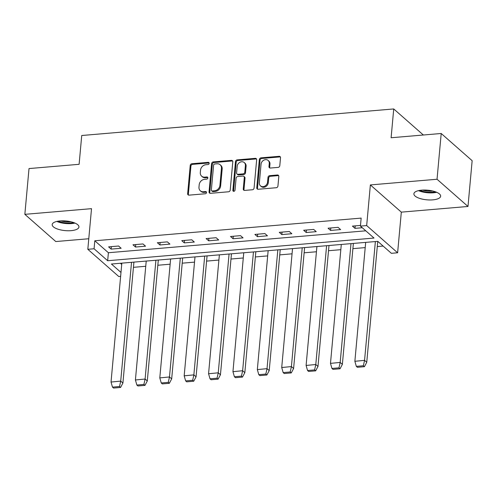 <?xml version="1.0" encoding="UTF-8"?>
<svg xmlns="http://www.w3.org/2000/svg" width="497" height="497" viewBox="0 0 497 497"><rect width="100%" height="100%" fill="white"/><g stroke="black" fill="none" stroke-linecap="round" stroke-linejoin="round"><path stroke-width="0.75" d="M209.175 163.351A1.18 0.988 -48.7 0 0 208.2 162.345L191.898 163.73A1.69 1.416 -48.7 0 0 190.221 165.433L187.649 193.706A1.69 1.416 -48.7 0 0 189.04 195.147L205.342 193.755A1.18 0.988 -48.7 0 0 205.541 191.556L203.428 191.736A5.411 4.529 -48.7 0 1 200.316 190.773A5.411 4.529 -48.7 0 1 198.98 187.133L199.191 184.772A5.411 4.529 -48.7 0 1 204.559 179.33L206.671 179.15A1.18 0.988 -48.7 0 0 206.87 176.951L204.758 177.131A5.411 4.529 -48.7 0 1 201.645 176.168A5.411 4.529 -48.7 0 1 200.31 172.521L200.521 170.167A5.411 4.529 -48.7 0 1 205.888 164.724L208.001 164.544A1.18 0.988 -48.7 0 0 209.175 163.351M209.138 162.973A1.18 0.988 -48.7 0 0 208.908 162.966L192.606 164.358A1.69 1.416 -48.7 0 0 190.929 166.054L188.357 194.327A1.69 1.416 -48.7 0 0 188.481 195.085M206.479 192.19A1.18 0.988 -48.7 0 0 206.249 192.184L204.137 192.364L203.428 191.736M207.808 177.578A1.18 0.988 -48.7 0 0 207.578 177.572L205.466 177.752L204.758 177.131M432.794 199.862A13.431 4.833 5.2 0 1 413.889 193.787A13.431 4.833 5.2 0 1 421.742 190.146A13.431 4.833 5.2 0 1 440.646 196.222A13.431 4.833 5.2 0 1 432.794 199.862M71.09 230.651A13.431 4.833 5.2 0 1 52.191 224.576A13.431 4.833 5.2 0 1 60.044 220.935A13.431 4.833 5.2 0 1 78.942 227.011A13.431 4.833 5.2 0 1 71.09 230.651M467.988 206.466L437.037 179.249L370.371 184.927L401.321 212.138L467.988 206.466L472.15 160.699L441.206 133.488L391.108 137.75L393.73 108.949L81.732 135.507L79.11 164.308L29.012 168.57L24.85 214.337L55.794 241.548L88.777 238.74M441.206 133.488L437.037 179.249M278.115 167.383A1.69 1.416 -48.7 0 0 279.792 165.681L280.513 157.748A1.69 1.416 -48.7 0 0 279.121 156.306L261.018 157.847A1.69 1.416 -48.7 0 0 259.341 159.549L256.769 187.823A1.69 1.416 -48.7 0 0 258.16 189.264L276.264 187.723A1.69 1.416 -48.7 0 0 277.941 186.021L278.811 176.441A1.69 1.416 -48.7 0 0 277.419 175L269.672 175.658A1.69 1.416 -48.7 0 0 267.995 177.361L267.56 182.113A4.523 3.783 -48.7 0 1 264.808 186.139A4.523 3.783 -48.7 0 1 260.471 185.853A4.523 3.783 -48.7 0 1 259.353 182.809L261.049 164.196A4.523 3.783 -48.7 0 1 263.801 160.171A4.523 3.783 -48.7 0 1 268.138 160.45A4.523 3.783 -48.7 0 1 269.256 163.501L268.976 166.601A1.69 1.416 -48.7 0 0 270.368 168.042L278.115 167.383M120.634 276.357L118.764 276.518L87.82 249.301L91.516 208.659L24.85 214.337M87.82 249.301L94.07 248.773L107.669 260.726L374.017 238.057L360.424 226.104L366.674 225.57L397.619 252.78L391.369 253.315L377.77 241.356L111.421 264.031L120.988 272.443M360.424 226.104L361.151 218.102L94.797 240.772L94.07 248.773M370.371 184.927L366.674 225.57M232.795 161.811A1.69 1.416 -48.7 0 0 231.403 160.369L213.3 161.91A1.69 1.416 -48.7 0 0 211.623 163.612L209.051 191.885A1.69 1.416 -48.7 0 0 210.442 193.321L228.545 191.78A1.69 1.416 -48.7 0 0 230.223 190.084L232.795 161.811M237.156 159.879L255.265 158.338A1.69 1.416 -48.7 0 1 256.657 159.779L254.079 188.052A1.69 1.416 -48.7 0 1 252.401 189.755L244.654 190.413A1.69 1.416 -48.7 0 1 243.263 188.972L244.307 177.504A1.69 1.416 -48.7 0 0 242.915 176.062L237.777 176.503A1.69 1.416 -48.7 0 0 236.1 178.206L235.013 190.14A1.18 0.988 -48.7 0 1 232.863 190.326L235.479 161.581A1.69 1.416 -48.7 0 1 237.156 159.879L237.864 160.5L255.974 158.959L255.265 158.338M423.357 135.004L393.73 108.949M120.38 263.267L121.715 264.447M133.445 267.33L145.745 266.28M157.829 265.255L170.129 264.205M182.213 263.18L194.513 262.13M206.597 261.105L218.897 260.055M230.981 259.03L243.281 257.98M255.365 256.949L267.666 255.905M279.749 254.874L292.05 253.83M304.133 252.799L316.434 251.755M328.517 250.724L340.818 249.68M352.901 248.649L365.202 247.605M377.285 246.574L383.137 246.077M401.321 212.138L397.619 252.78M94.797 240.772L108.396 252.731L365.786 230.819M108.396 252.731L107.669 260.726M362.282 227.738L354.982 228.359L352.435 226.116L360.48 225.433M340.607 229.583L330.598 230.434L328.051 228.191L338.053 227.34L340.607 229.583M316.222 231.658L306.214 232.509L303.667 230.266L313.669 229.415L316.222 231.658M291.838 233.733L281.83 234.584L279.283 232.341L289.285 231.49L291.838 233.733M267.448 235.808L257.446 236.659L254.899 234.416L264.901 233.565L267.448 235.808M243.064 237.883L233.062 238.734L230.515 236.491L240.517 235.64L243.064 237.883M218.68 239.958L208.678 240.809L206.131 238.566L216.133 237.715L218.68 239.958M194.296 242.033L184.294 242.884L181.747 240.647L191.749 239.796L194.296 242.033M169.912 244.108L159.91 244.965L157.363 242.722L167.365 241.871L169.912 244.108M145.528 246.189L135.526 247.04L132.979 244.797L142.981 243.946L145.528 246.189M121.144 248.264L111.142 249.115L108.594 246.872L118.597 246.021L121.144 248.264M111.142 249.115L111.365 246.636M135.526 247.04L135.749 244.561M159.91 244.965L160.133 242.486M184.294 242.884L184.517 240.411M208.678 240.809L208.902 238.33M233.062 238.734L233.286 236.255M257.446 236.659L257.676 234.18M281.83 234.584L282.06 232.105M306.214 232.509L306.444 230.03M330.598 230.434L330.828 227.955M354.982 228.359L355.212 225.88M201.645 176.168L202.354 176.789A5.411 4.529 -48.7 0 0 205.466 177.752M200.316 190.773L201.024 191.395A5.411 4.529 -48.7 0 0 204.137 192.364M232.671 161.053A1.69 1.416 -48.7 0 0 232.111 160.991L214.008 162.531A1.69 1.416 -48.7 0 0 212.331 164.234L209.759 192.507A1.69 1.416 -48.7 0 0 209.883 193.258M214.785 163.967A1.18 0.988 -48.7 0 0 213.617 165.159L211.355 189.972A1.18 0.988 -48.7 0 0 212.331 190.978L214.555 190.792A5.411 4.529 -48.7 0 0 219.922 185.35L221.463 168.384A5.411 4.529 -48.7 0 0 220.128 164.743A5.411 4.529 -48.7 0 0 217.015 163.774L214.785 163.967M211.647 190.767L212.356 191.395A1.18 0.988 -48.7 0 0 213.039 191.606L212.331 190.978M220.128 164.743L220.836 165.364A5.411 4.529 -48.7 0 1 222.171 169.005L220.631 185.971A5.411 4.529 -48.7 0 1 215.263 191.413L213.039 191.606M256.527 159.021A1.69 1.416 -48.7 0 0 255.974 158.959M243.89 176.367L244.599 176.988A1.69 1.416 -48.7 0 1 245.015 178.131L243.971 189.593A1.69 1.416 -48.7 0 0 244.102 190.351M237.864 160.5A1.69 1.416 -48.7 0 0 236.187 162.202L233.571 190.947A1.18 0.988 -48.7 0 0 233.609 191.326M245.394 165.607A4.523 3.783 -48.7 0 0 244.275 162.562A4.523 3.783 -48.7 0 0 239.933 162.277A4.523 3.783 -48.7 0 0 237.181 166.309L236.584 172.863A1.69 1.416 -48.7 0 0 237.976 174.304L243.12 173.869A1.69 1.416 -48.7 0 0 244.791 172.167L245.394 165.607L246.102 166.228A4.523 3.783 -48.7 0 0 244.984 163.184L244.275 162.562M237.001 174L237.709 174.627A1.69 1.416 -48.7 0 0 238.684 174.925L237.976 174.304M246.102 166.228L245.499 172.788A1.69 1.416 -48.7 0 1 243.822 174.49L238.684 174.925M268.138 160.45L268.846 161.078A4.523 3.783 -48.7 0 1 269.964 164.122L269.685 167.222A1.69 1.416 -48.7 0 0 269.809 167.98M260.471 185.853L261.18 186.481A4.523 3.783 -48.7 0 0 265.516 186.76A4.523 3.783 -48.7 0 0 268.268 182.734L267.56 182.113M278.687 175.683A1.69 1.416 -48.7 0 0 278.127 175.621L270.38 176.28A1.69 1.416 -48.7 0 0 268.703 177.982L268.268 182.734M280.383 156.996A1.69 1.416 -48.7 0 0 279.83 156.928L261.726 158.475A1.69 1.416 -48.7 0 0 260.049 160.171L257.477 188.444A1.69 1.416 -48.7 0 0 257.601 189.202M131.525 262.317L120.715 381.106L111.03 382.05L121.833 263.143M111.03 382.05L112.484 387.12L113.546 388.051L120.578 387.455L119.516 386.517L120.715 381.106L122.914 383.038L133.917 262.112M122.914 383.038L120.578 387.455M112.484 387.12L119.516 386.517M155.909 260.242L145.099 379.031L135.414 379.975L146.217 261.068M135.414 379.975L136.868 385.045L137.93 385.976L144.962 385.38L143.9 384.442L145.099 379.031L147.298 380.963L158.301 260.037M147.298 380.963L144.962 385.38M136.868 385.045L143.9 384.442M180.293 258.167L169.483 376.956L159.798 377.9L170.608 258.993M159.798 377.9L161.252 382.97L162.314 383.901L169.347 383.305L168.284 382.367L169.483 376.956L171.682 378.888L182.685 257.962M171.682 378.888L169.347 383.305M161.252 382.97L168.284 382.367M73.643 222.563A11.624 4.187 5.2 0 1 59.46 221.631A11.624 4.187 5.2 0 1 58.211 221.159M56.826 221.426A13.344 4.802 -174.8 0 0 58.46 222.06A13.344 4.802 -174.8 0 0 74.954 223.078M60.858 220.879A10.766 3.877 -174.8 0 0 71.083 221.811M435.341 191.774A11.624 4.187 5.2 0 1 421.164 190.842A11.624 4.187 5.2 0 1 419.909 190.37M418.524 190.637A13.344 4.802 -174.8 0 0 420.164 191.27A13.344 4.802 -174.8 0 0 436.658 192.289M422.562 190.09A10.766 3.877 -174.8 0 0 432.788 191.022M204.683 256.092L193.867 374.881L184.182 375.825L194.992 256.918M184.182 375.825L185.636 380.888L186.698 381.826L193.731 381.224L192.668 380.292L193.867 374.881L196.066 376.813L207.069 255.887M196.066 376.813L193.731 381.224M185.636 380.888L192.668 380.292M229.067 254.017L218.251 372.806L208.566 373.75L219.376 254.843M208.566 373.75L210.02 378.813L211.082 379.751L218.115 379.149L217.052 378.217L218.251 372.806L220.451 374.738L231.453 253.812M220.451 374.738L218.115 379.149M210.02 378.813L217.052 378.217M253.451 251.942L242.635 370.731L232.95 371.675L243.76 252.762M232.95 371.675L234.404 376.738L235.466 377.677L242.499 377.074L241.436 376.142L242.635 370.731L244.835 372.663L255.837 251.737M244.835 372.663L242.499 377.074M234.404 376.738L241.436 376.142M277.835 249.867L267.026 368.656L257.334 369.6L268.144 250.687M257.334 369.6L258.788 374.663L259.85 375.602L266.883 374.999L265.827 374.067L267.026 368.656L269.219 370.582L280.221 249.662M269.219 370.582L266.883 374.999M258.788 374.663L265.827 374.067M302.219 247.792L291.41 366.581L281.718 367.525L292.528 248.612M281.718 367.525L283.172 372.588L284.234 373.52L291.273 372.924L290.211 371.992L291.41 366.581L293.603 368.507L304.605 247.587M293.603 368.507L291.273 372.924M283.172 372.588L290.211 371.992M326.604 245.711L315.794 364.506L306.102 365.45L316.912 246.537M306.102 365.45L307.556 370.513L308.618 371.445L315.657 370.849L314.595 369.917L315.794 364.506L317.987 366.432L328.989 245.512M317.987 366.432L315.657 370.849M307.556 370.513L314.595 369.917M350.988 243.636L340.178 362.425L330.486 363.369L341.296 244.462M330.486 363.369L331.94 368.439L333.002 369.37L340.041 368.774L338.979 367.842L340.178 362.425L342.371 364.357L353.373 243.437M342.371 364.357L340.041 368.774M331.94 368.439L338.979 367.842M375.372 241.561L364.562 360.35L354.87 361.294L365.68 242.387M354.87 361.294L356.324 366.364L357.386 367.295L364.425 366.699L363.363 365.761L364.562 360.35L366.755 362.282L377.757 241.362M366.755 362.282L364.425 366.699M356.324 366.364L363.363 365.761M208.908 162.966L208.2 162.345M206.249 192.184L205.541 191.556M207.578 177.572L206.87 176.951M188.357 194.327L187.649 193.706M190.929 166.054L190.221 165.433M192.606 164.358L191.898 163.73M209.759 192.507L209.051 191.885M212.331 164.234L211.623 163.612M214.008 162.531L213.3 161.91M232.111 160.991L231.403 160.369M215.263 191.413L214.555 190.792M220.631 185.971L219.922 185.35M222.171 169.005L221.463 168.384M243.971 189.593L243.263 188.972M245.015 178.131L244.307 177.504M233.571 190.947L232.863 190.326M236.187 162.202L235.479 161.581M243.822 174.49L243.12 173.869M245.499 172.788L244.791 172.167M269.685 167.222L268.976 166.601M269.964 164.122L269.256 163.501M268.703 177.982L267.995 177.361M270.38 176.28L269.672 175.658M278.127 175.621L277.419 175M257.477 188.444L256.769 187.823M260.049 160.171L259.341 159.549M261.726 158.475L261.018 157.847M279.83 156.928L279.121 156.306"/></g></svg>
